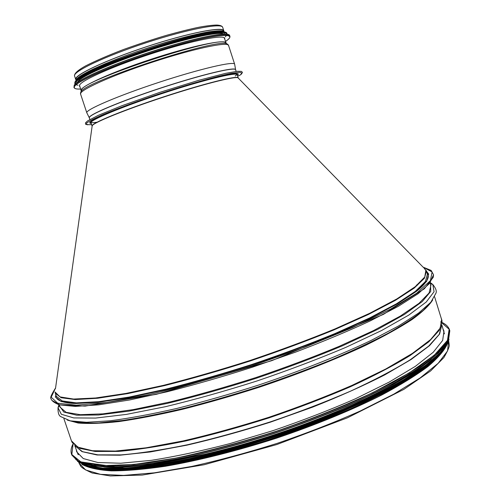 <?xml version="1.0" encoding="UTF-8"?>
<svg xmlns="http://www.w3.org/2000/svg" width="501" height="501" viewBox="0 0 501 501"><rect width="100%" height="100%" fill="white"/><g stroke="black" fill="none" stroke-linecap="round" stroke-linejoin="round"><path stroke-width="0.75" d="M87.675 124.818L85.608 124.261L85.477 122.858L87.637 120.885L98.284 115.355L121.875 105.736L159.976 92.303L199.079 80.21L225.657 73.334L237.236 71.299L241.288 71.361L242.434 72.301L241.607 73.923L239.653 75.407L237.662 76.027L239.653 75.407C242.221 73.509 242.083 72.482 239.234 72.332L231.093 73.453C216.088 76.428 188.032 84.375 158.635 94.088C136.134 101.665 117.572 108.523 102.956 114.641C94.827 118.242 89.428 121.023 86.761 122.989C85.734 124.423 87.337 124.956 91.57 124.586M237.493 75.507L238.307 74.204C238.132 71.223 203.437 79.678 162.286 93.224C121.117 106.744 88.176 120.522 89.811 123.033L91.238 123.59M223.822 31.369L223.797 30.768C223.095 26.171 187.981 33.035 146.943 46.555C105.886 60.026 73.547 75.338 75.714 79.459L76.046 79.953M223.54 31.25L223.421 30.899C222.726 26.321 187.781 33.154 146.956 46.606C106.118 60.007 73.935 75.244 76.089 79.34L76.208 79.69M79.935 86.723L79.427 86.128L79.684 84.938C82.364 79.784 116.025 65.036 154.433 52.749C192.847 40.412 224.079 34.312 224.761 38.345L224.711 39.128M77.48 82.252L77.617 81.982C80.229 76.828 111.792 62.694 149.304 50.438C186.81 38.151 219.745 31.181 224.035 34.068M78.388 78.776C88.533 66.42 205.736 27.887 221.242 31.813M55.204 396.823L61.166 401.552L75.338 403.524L97.87 402.334L128.306 397.744L165.455 389.747C192.998 382.814 221.73 374.573 251.646 365.022C281.393 354.952 309.411 344.538 335.695 333.779L370.339 318.166L397.562 303.8L416.406 291.388L426.645 281.387L428.637 274.047L426.432 271.122M82.245 464.521C88.558 467.921 98.246 470.032 111.322 470.871C126.315 470.877 144.282 469.349 165.224 466.293C198.383 460.601 236.96 450.913 276.264 438.256C315.38 425.08 352.09 409.968 382.025 394.876C400.6 384.925 415.861 375.506 427.816 366.626C437.73 358.221 444.162 350.8 447.117 344.356M447.606 342.559L447.756 341.72M84.782 465.642C91.84 468.567 102.016 470.27 115.324 470.752C130.398 470.452 148.158 468.729 168.612 465.586C201.577 459.693 237.286 450.599 275.738 438.3C313.989 425.38 348.132 411.509 378.161 396.692C396.491 387.085 411.809 377.929 424.115 369.224C434.536 360.939 441.719 353.531 445.665 346.986M443.016 329.025L443.992 331.111L442.677 340.392L433.24 352.266L415.298 366.381L389.058 382.157L355.416 398.783C329.802 410.006 302.397 420.602 273.202 430.578L229.652 443.679C201.139 451.069 174.993 456.63 151.214 460.356L120.728 463.231L97.914 462.517L83.272 458.559L76.709 451.864L76.252 449.61M431.267 359.261C406.317 381.092 344.65 411.609 274.542 434.655C204.433 457.707 136.692 469.738 103.657 466.976M88.884 464.477L86.88 463.807M412.855 375.067C353.95 415.68 199.348 466.512 127.843 468.773M235.232 75.977L237.073 74.511M90.374 122.275C91.025 122.808 93.236 122.789 97.006 122.219M237.286 74.874L236.591 73.622M90.844 121.543L91.025 122.958M238.294 78.093L237.242 74.737C237.067 71.8 202.88 80.141 162.368 93.48C121.843 106.788 89.385 120.359 90.982 122.82L92.128 126.152M238.407 78.212L238.276 77.931C238.138 75.112 204.001 83.561 163.495 96.9C122.977 110.201 90.481 123.659 92.04 126.008L92.109 126.315M423.426 267.484L237.962 77.761C234.631 76.165 201.546 84.606 163.564 97.106C125.569 109.587 93.931 122.426 92.197 125.688L55.505 388.45M424.021 268.098L426.426 271.104L425.919 270.039L424.76 277.022L415.172 286.741L396.754 298.984L369.694 313.294L334.95 328.944C308.478 339.772 280.209 350.274 250.143 360.444C219.908 370.101 190.919 378.424 163.188 385.413L125.933 393.435L95.666 397.982L73.572 399.053L60.089 396.917L55.01 391.989L56.281 396.228L62.212 400.925L76.302 402.873L98.703 401.683L128.951 397.111L165.869 389.158C193.236 382.269 221.78 374.078 251.502 364.59C281.061 354.589 308.898 344.243 335.012 333.547L369.444 318.041L396.504 303.769L415.241 291.438L425.43 281.506L427.416 274.204L426.426 271.104L424.403 278.287L414.177 288.106L395.402 300.337L368.31 314.515L333.848 329.959C307.714 340.611 279.865 350.944 250.306 360.939C220.578 370.433 192.033 378.65 164.679 385.576L127.774 393.604L97.551 398.264L75.181 399.56L61.122 397.725L55.235 393.141M426.902 272.594C430.491 276.42 427.221 282.501 417.101 290.843M74.455 403.499C61.36 402.791 55.123 399.836 55.743 394.625M226.133 43.136L226.076 42.892C225.25 38.921 191.063 46.079 151.108 59.237C111.147 72.351 79.377 86.88 81.074 90.568L81.175 90.794M226.339 43.305L225.35 42.491C217.421 35.815 83.842 79.734 81.419 89.811L81.106 91.057M227.974 44.52L227.091 43.931C219.194 37.256 83.266 81.945 80.874 92.009L80.511 93.004M224.197 37.707L226.076 42.892L225.35 42.491L228.556 45.441C228.03 41.389 193.117 48.779 152.11 62.281C111.09 75.745 78.601 90.518 80.586 94.088L81.419 89.811L81.074 90.568L79.509 85.276M228.556 45.441L234.65 64.209C234.355 60.865 199.692 68.919 158.729 82.408C117.754 95.86 85.076 109.944 86.823 112.813L80.586 94.088M235.602 69.99L235.633 69.777C236.184 66.357 201.709 74.505 160.583 88.044C119.445 101.553 86.861 115.449 89.335 117.879L89.485 118.036M236.165 71.418L235.627 69.771C235.395 66.652 201.145 74.818 160.621 88.157C120.083 101.465 87.669 115.217 89.335 117.867L89.879 119.514M235.163 76.002L236.748 74.793M74.574 76.039C74.035 73.672 77.699 70.303 85.558 65.932C95.359 60.934 108.022 55.454 123.547 49.493C139.278 43.863 153.682 39.116 166.758 35.258C180.216 31.525 191.119 28.82 199.461 27.135C206.6 25.845 212.349 25.15 216.708 25.05C220.183 25.207 222.175 25.971 222.682 27.342C221.943 22.62 186.779 29.359 145.735 42.886C104.671 56.356 72.369 71.793 74.574 76.039L75.714 79.459M80.623 89.034C75.557 89.266 73.534 88.42 74.549 86.504C77.192 80.404 124.16 60.753 169.964 47.251C215.831 33.655 240.242 31.926 225.531 41.395C228.769 39.247 230.235 37.581 229.928 36.391L229.652 35.552C228.938 31.187 195.396 37.688 154.032 50.977C112.681 64.216 76.697 80.066 74.067 85.558L74.067 85.477C76.766 79.834 112.675 64.084 153.989 50.833C195.321 37.6 228.75 30.987 229.652 35.552M80.623 89.04C76.741 89.234 74.574 88.758 74.11 87.619L74.348 86.397C76.991 80.943 112.982 65.117 154.327 51.879C195.684 38.583 229.22 32.058 229.928 36.391M74.161 85.364C76.772 80.047 110.164 65.13 149.981 52.129C189.791 39.091 224.554 31.707 228.844 34.751M75.2 84.087L75.357 82.671C77.981 77.173 113.627 61.454 154.164 48.547C194.714 35.59 227.053 29.565 226.959 34.193M226.646 35.289L225.325 36.798M78.056 85.214L76.102 84.782M75.119 84.168L75.15 82.565C77.768 77.091 112.9 61.548 153.206 48.653C193.524 35.709 226.277 29.453 227.016 33.799L227.072 34.212M74.918 83.805L74.993 82.095C77.611 76.609 112.738 61.047 153.043 48.159C193.361 35.214 226.12 28.97 226.865 33.335L227.016 33.799M226.909 33.573L226.884 33.924M75.081 81.901C77.674 76.584 110.32 61.924 149.16 49.255C187.988 36.542 221.912 29.44 226.083 32.54M226.709 33.329L226.728 33.661M76.703 80.21L76.947 79.884M76.954 79.878C82.258 68.236 211.867 25.626 223.051 31.845M224.592 32.765L224.492 34.062M77.11 82.521L76.258 81.538M76.284 79.715C78.882 74.317 112.5 59.331 151.396 46.831C190.292 34.281 222.619 28 224.323 31.976M78.194 453.699L78.319 454.751M74.793 445.558L81.989 451.62L97.031 454.989L119.964 455.202L150.275 451.965L186.773 445.189C213.633 438.982 241.52 431.298 270.427 422.149L312.561 407.156C339.503 396.441 363.594 385.67 384.837 374.848L411.152 359.467L429.482 345.684L439.596 334.048L441.788 324.892M74.931 445.852L82.552 451.683L97.883 454.845L120.941 454.902C139.986 453.324 162.155 449.942 187.462 444.763C214.096 438.575 241.726 430.948 270.34 421.88C298.753 412.198 325.518 401.94 350.631 391.118C374.072 380.272 393.924 369.832 410.187 359.806L428.712 346.078L439.177 334.436L441.851 325.212M441.694 319.106L440.241 328.03L430.597 339.572L412.398 353.405L385.833 368.968L351.827 385.469C325.951 396.648 298.289 407.263 268.837 417.302C239.171 426.695 210.608 434.574 183.147 440.93L145.979 447.825L115.368 451.063L92.51 450.731L77.899 447.161L71.43 440.842L72.269 442.621L79.866 448.389L95.234 451.47L118.411 451.42C137.575 449.766 159.907 446.303 185.42 441.03C212.28 434.749 240.148 427.034 269.024 417.878C297.7 408.108 324.717 397.781 350.061 386.904C373.721 376.007 393.755 365.536 410.162 355.497L428.843 341.782L439.383 330.19L442.076 321.041L434.605 296.817M67.253 420.063L78.131 423.026C88.527 423.902 102.204 423.408 119.175 421.541C137.907 418.849 159.093 414.747 182.727 409.248C207.376 402.992 232.796 395.684 258.979 387.317C298.076 374.228 334.969 359.674 365.285 345.496C384.142 336.215 399.742 327.548 412.098 319.506C422.424 311.973 429.307 305.435 432.726 299.899M68.95 420.552C75.808 422.525 85.796 423.307 98.922 422.913L122.732 420.477C141.295 417.615 162.067 413.463 185.057 408.021C208.948 401.877 233.522 394.775 258.773 386.697C283.892 378.211 307.89 369.35 330.76 360.113C352.497 350.857 371.679 341.87 388.319 333.159C403.205 324.773 414.897 317.146 423.389 310.276L431.649 301.301M58.93 404.727L58.028 407.726C57.853 413.037 58.924 416.068 61.247 416.826L70.203 420.853L86.51 422.28L110.132 420.79C129.327 418.304 151.459 414.208 176.521 408.515C202.824 401.946 230.072 394.162 258.272 385.169C300.368 371.059 339.841 355.347 371.466 340.254L398.646 325.926L418.542 313.112L430.816 302.285L435.638 293.73C437.06 291.745 436.127 288.664 432.833 284.493L430.328 282.614M59.45 405.547L58.028 407.726L61.335 414.277L73.722 417.915L95.553 418.078L126.477 414.383L165.261 406.731C194.394 399.735 224.943 391.156 256.9 380.998C288.651 370.208 318.329 358.985 345.928 347.331L381.687 330.472L408.772 315.098L426.245 302.009L434.06 291.732L432.833 284.493L430.397 283.585M59.625 406.073L63.827 412.066L76.747 415.204L98.666 414.991L129.183 411.102L167.083 403.455C195.415 396.573 225.068 388.206 256.03 378.355C286.804 367.909 315.63 357.05 342.521 345.778L377.56 329.439L404.432 314.459L422.199 301.621L430.741 291.432L430.566 284.117M59.976 407.113L66.082 412.329L80.304 414.678L102.818 413.864L133.153 409.624L170.133 401.934C197.519 395.17 226.07 387.06 255.779 377.597C285.313 367.584 313.106 357.169 339.158 346.36L373.489 330.604L400.424 316.018L419.03 303.312L429.081 292.979L430.935 285.282L430.159 282.833M52.43 400.694L59.901 404.914L75.307 406.411L98.71 404.833L129.602 399.967L166.82 391.838C194.231 384.881 222.751 376.677 252.366 367.214L295.671 352.078C323.452 341.488 348.433 331.036 370.615 320.721L398.37 306.305L418.141 293.692L429.651 283.347L433.165 275.519M55.561 388.031L51.177 397.205L57.69 403.211L76.165 405.184L106.751 402.466L148.29 394.732C180.698 387.129 215.242 377.51 251.928 365.874L305.003 347.08L352.472 327.604L390.492 309.173L416.726 293.217L430.422 280.66L432.1 271.968L423.126 267.183M59.243 404.952L58.542 406.931M431.943 284.161L430.209 282.99M417.677 284.994L416.707 284.881M441.513 325.819L441.193 324.185M448.739 341.25L449.234 344.957C449.566 346.554 447.781 350.769 443.873 357.595L430.641 370.928L403.894 389.346L347.456 417.796L276.809 444.544L204.17 464.734L142.246 475.067L110.326 475.95L92.178 473.013C85.145 469.832 81.306 467.514 80.661 466.062L78.901 462.849L85.633 469.969L100.501 474.328L123.578 475.411L154.377 472.831L191.658 466.45C219.169 460.356 247.745 452.635 277.379 443.291C306.781 433.227 334.361 422.481 360.119 411.064L393.918 394.074L420.233 377.873L438.168 363.306L447.543 350.976L448.608 340.843M440.667 321.88L449.14 329.232L447.449 340.392L434.342 355.14L409.342 372.85L373.126 392.446C343.962 406.023 311.854 418.911 276.803 431.11C241.344 442.364 207.577 451.388 175.513 458.164L133.679 464.502L101.766 465.673L81.112 462.091L71.825 454.526L73.115 443.88M442.477 322.713C446.209 324.567 448.564 326.965 449.547 329.915L448.213 339.459L438.538 351.671L420.114 366.193L393.135 382.445L358.503 399.579C332.119 411.146 303.875 422.074 273.784 432.357C243.461 441.932 214.246 449.898 186.147 456.248L148.102 463.005L116.739 465.936L93.299 465.178L78.262 461.089L71.524 454.2C70.566 451.244 71.036 447.913 72.946 444.212M442.145 322.506C446.015 324.354 448.483 326.821 449.547 329.915L449.81 330.748L448.489 340.323L438.82 352.56L420.414 367.114L393.435 383.39L358.816 400.543C332.432 412.123 304.195 423.051 274.11 433.334C243.787 442.915 214.572 450.869 186.466 457.213L148.421 463.945L117.052 466.857L93.599 466.068L78.557 461.947L71.806 455.027L71.524 454.2C70.547 451.082 71.067 447.631 73.09 443.848M448.044 341.175C443.836 347.763 436.352 355.228 425.599 363.582L404.977 376.99C388.281 386.471 368.961 396.116 347.03 405.923C323.922 415.63 299.629 424.81 274.153 433.465C235.025 445.996 198.678 455.328 165.123 461.459C144.288 464.765 126.171 466.644 110.784 467.089C97.169 466.744 86.717 465.178 79.421 462.373M448.658 338.507L447.625 341.926M447.493 342.239L439.941 352.848L425.499 365.354L404.175 379.363C386.709 389.296 366.4 399.385 343.254 409.618C318.861 419.719 293.323 429.175 266.632 437.98C239.898 446.184 214.121 453.079 189.303 458.659C165.624 463.35 144.607 466.469 126.239 468.003L103.331 468.178L87.005 465.592L77.342 460.588M448.332 340.718L442.001 350.932C434.524 358.735 423.483 367.365 408.866 376.808C392.264 386.597 372.731 396.604 350.262 406.837C326.464 416.976 301.32 426.558 274.842 435.569C234.9 448.408 195.747 458.24 162.192 464.001C141.031 467.095 122.92 468.635 107.853 468.623C94.758 467.765 85.114 465.617 78.914 462.172M76.584 460.125L76.039 459.48M448.965 339.359L443.742 349.498L431.342 361.728L411.64 375.7C395.013 385.726 375.218 396.009 352.266 406.568C327.861 417.039 302.015 426.921 274.73 436.208C233.56 449.416 193.311 459.398 159.186 465.034C137.756 467.997 119.614 469.312 104.765 468.992L87.625 466.462L77.505 461.365M76.083 459.799L75.682 459.223M447.224 344.162L439.421 354.495C431.192 362.261 419.706 370.74 404.971 379.921C388.444 389.39 369.293 399.015 347.512 408.797C324.554 418.485 300.406 427.635 275.068 436.246C236.14 448.702 199.999 457.933 166.651 463.945C145.954 467.164 127.987 468.949 112.75 469.293C99.292 468.855 88.99 467.189 81.851 464.289M447.393 340.492L447.249 341.225M446.341 344.037L445.251 346.291M431.167 361.998C405.566 383.879 344.438 413.995 275.243 436.747C206.049 459.498 138.971 471.535 105.367 469.118M100.419 468.679C90.136 467.452 83.179 465.034 79.534 461.44M446.905 343.993L445.339 347.356M445.182 347.625L436.465 358.259C427.597 366.212 415.479 374.836 400.117 384.129C382.996 393.673 363.331 403.318 341.137 413.056C317.841 422.65 293.511 431.637 268.154 440.016C230.04 451.908 193.079 460.889 161.441 466.099C141.482 468.88 124.336 470.226 110.02 470.145C97.507 469.28 88.17 467.226 82.007 463.964M235.595 69.626L234.65 64.209M89.272 117.735L86.823 112.813M222.682 27.342L223.797 30.768M74.11 87.619L73.835 86.786M74.768 83.341L74.993 82.014C77.674 76.377 112.731 60.915 152.999 48.015C193.286 35.126 225.932 28.77 226.865 33.335M75.732 81.024L76.02 80.01L78.795 77.16C82.014 74.906 86.635 72.288 92.66 69.313L105.166 63.733L124.549 56.106C152.216 45.879 188.414 35.27 209.017 31.801C219.607 30.336 223.17 30.655 224.774 32.127M444.412 333.866L441.863 325.043M77.999 454.338L74.743 445.521M71.43 440.842L63.909 418.692M60.02 407.232L59.193 404.795M423.076 267.127L431.117 270.415L433.559 274.817L433.196 277.391L424.334 288.795L383.34 314.428L271.749 360.67L156.306 394.337L85.057 406.104L59.237 404.808C54.277 402.842 51.49 400.712 50.87 398.42C50.069 397.719 51.634 394.231 55.573 387.956M78.901 462.849L78.763 462.442M449.81 330.748L448.451 340.467L438.77 352.723L420.37 367.277L393.417 383.547L358.81 400.694C332.445 412.267 304.226 423.188 274.153 433.471C243.849 443.041 214.653 450.994 186.566 457.325L148.54 464.058L117.184 466.957L93.737 466.168L78.67 462.047L71.806 455.027M448.984 339.315C445.903 354.326 418.423 374.61 366.544 400.174C336.277 414.314 302.786 427.309 266.069 439.158L233.178 448.896L128.607 468.723L77.555 461.434M445.94 346.479C442.99 351.358 438.262 356.725 431.756 362.58L419.494 371.93L395.727 386.653L358.134 405.585C328.963 418.373 297.726 430.246 264.434 441.206C229.42 451.67 196.417 459.761 165.424 465.479L126.258 469.963L97.927 469.168L92.516 468.172L84.256 465.398"/></g></svg>
